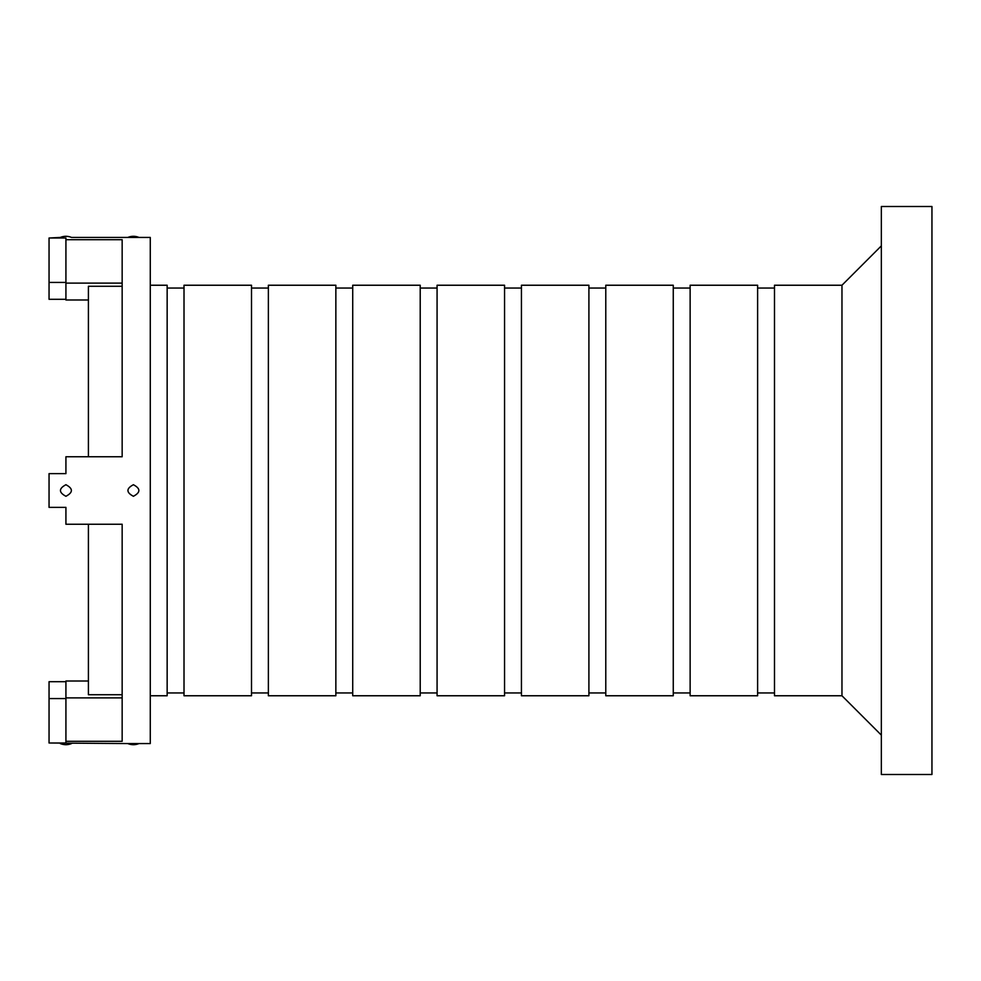 <?xml version="1.0" encoding="UTF-8"?>
<svg xmlns="http://www.w3.org/2000/svg" width="981" height="981" viewBox="0 0 981 981"><rect width="100%" height="100%" fill="white"/><g stroke="black" fill="none" stroke-linecap="round" stroke-linejoin="round"><path stroke-width="1.47" d="M139.032 743.561L127.775 743.561A14.617 14.617 0 0 0 139.032 743.561L150.277 743.561L150.277 237.439L127.775 237.439L139.032 237.439A14.617 14.617 0 0 0 127.775 237.439L71.539 237.439A14.617 14.617 0 0 0 60.295 237.439L49.05 238.003L65.923 238.003L65.923 239.695L122.159 239.695L122.159 456.754L65.923 456.754L65.923 473.627L49.05 473.627L49.05 507.373L65.923 507.373L65.923 524.246L122.159 524.246L122.159 741.305L65.923 741.305L65.923 742.997L49.05 742.997L49.05 698.57L65.923 698.57M127.775 743.561L49.05 742.997M133.404 496.276C140.675 492.425 140.675 488.575 133.404 484.724C126.132 488.575 126.132 492.425 133.404 496.276M65.923 496.276C73.183 492.425 73.183 488.575 65.923 484.724C58.652 488.575 58.652 492.425 65.923 496.276M122.159 694.732L88.413 694.732L88.413 524.246M88.413 456.754L88.413 286.268L122.159 286.268M65.923 239.695L65.923 299.99L88.413 299.99M65.923 282.43L49.05 282.43L49.05 299.303L65.923 299.303M49.05 282.43L49.05 238.003M65.923 681.01L88.413 681.01L65.923 681.01L65.923 741.305M65.923 681.697L49.05 681.697L49.05 698.57M521.426 490.5L521.426 285.238L588.907 285.238L588.907 695.762L521.426 695.762L521.426 490.5M504.553 490.5L504.553 285.238L437.072 285.238L437.072 695.762L504.553 695.762L504.553 490.5M420.211 490.5L420.211 285.238L352.719 285.238L352.719 695.762L420.211 695.762L420.211 490.5M335.858 490.5L335.858 285.238L268.365 285.238L268.365 695.762L335.858 695.762L335.858 490.5M251.504 490.5L251.504 285.238L184.011 285.238L184.011 695.762L251.504 695.762L251.504 490.5M150.277 695.762L167.15 695.762L167.15 285.238L150.277 285.238M881.343 735.125L841.968 695.762L841.968 285.238L881.343 245.875M841.968 695.762L774.487 695.762L774.487 285.238L841.968 285.238M757.614 490.5L757.614 285.238L690.134 285.238L690.134 695.762L757.614 695.762L757.614 490.5M673.26 490.5L673.26 285.238L605.78 285.238L605.78 695.762L673.26 695.762L673.26 490.5M931.95 774.487L931.95 206.513L881.343 206.513L881.343 774.487L931.95 774.487M122.159 283.117L65.923 283.117M65.923 697.883L122.159 697.883M60.295 743.561A14.617 14.617 0 0 0 71.539 743.561M521.426 288.046L504.553 288.046M521.426 692.954L504.553 692.954M437.072 288.046L420.211 288.046M437.072 692.954L420.211 692.954M352.719 288.046L335.858 288.046M352.719 692.954L335.858 692.954M268.365 288.046L251.504 288.046M268.365 692.954L251.504 692.954M184.011 288.046L167.15 288.046M184.011 692.954L167.15 692.954M774.487 288.046L757.614 288.046M774.487 692.954L757.614 692.954M690.134 288.046L673.26 288.046M690.134 692.954L673.26 692.954M605.78 288.046L588.907 288.046M605.78 692.954L588.907 692.954"/></g></svg>
